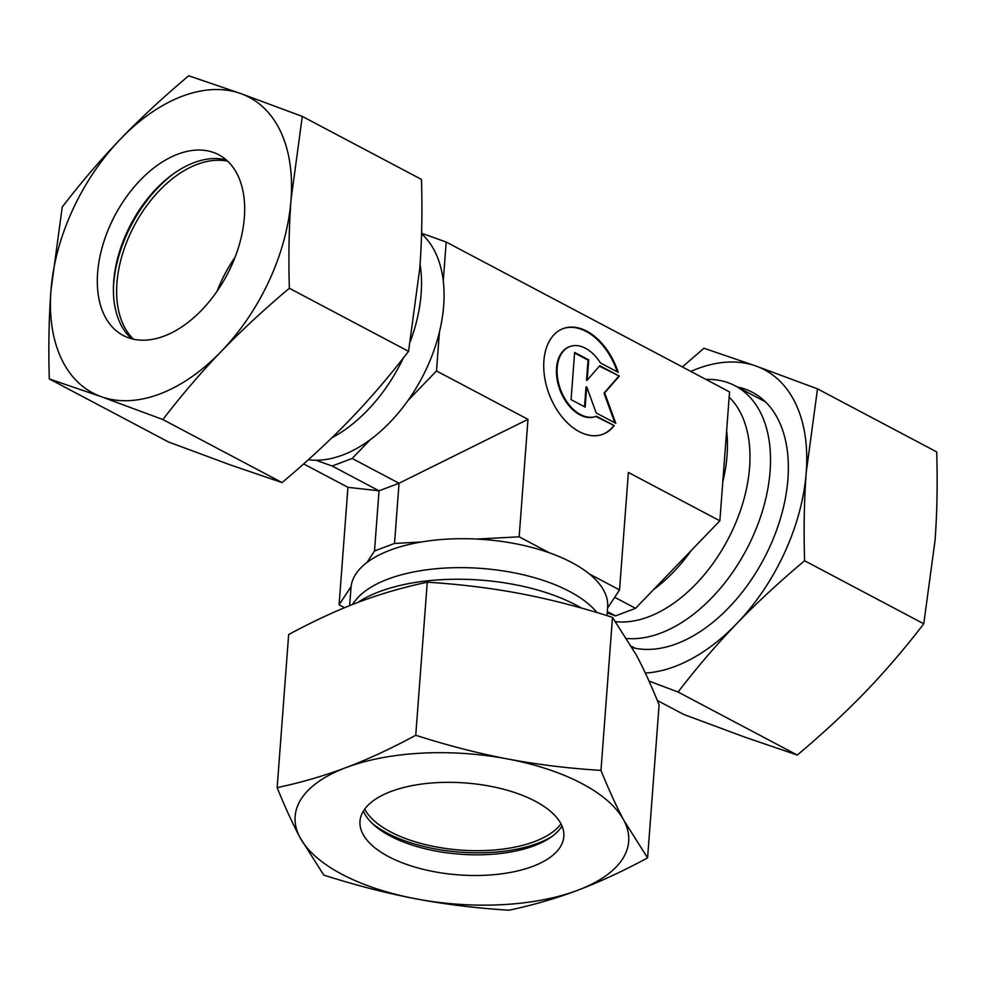 <?xml version="1.0" encoding="UTF-8"?>
<svg xmlns="http://www.w3.org/2000/svg" width="986" height="986" viewBox="0 0 986 986"><rect width="100%" height="100%" fill="white"/><g stroke="black" fill="none" stroke-linecap="round" stroke-linejoin="round"><path stroke-width="1.48" d="M420.085 264.396A128.685 79.866 117.9 0 1 410.41 341.255M403.323 358.041A128.685 79.866 117.9 0 1 331.851 437.809M421.577 233.793A128.685 79.866 117.9 0 1 443.269 280.911A128.685 79.866 117.9 0 1 439.411 332.085A128.685 79.866 117.9 0 1 407.884 400.636A128.685 79.866 117.9 0 1 370.231 439.719A128.685 79.866 117.9 0 1 342.709 455.027A128.685 79.866 117.9 0 1 315.939 460.215A128.685 79.866 117.9 0 1 308.371 459.71M705.951 379.413A139.371 86.497 117.9 0 1 735.211 385.846A139.371 86.497 117.9 0 1 762.609 510.452A139.371 86.497 117.9 0 1 660.731 633.098A139.371 86.497 117.9 0 1 626.886 638.521M729.159 397.136A128.685 79.866 117.9 0 1 739.056 514.421A128.685 79.866 117.9 0 1 648.615 616.805A128.685 79.866 117.9 0 1 615.646 621.648M726.633 430.771A128.685 79.866 117.9 0 1 722.787 481.944L729.554 391.898L446.19 242.038L443.269 280.911M691.26 550.496A128.685 79.866 117.9 0 1 653.595 589.579L719.866 520.818L722.787 481.944M352.162 604.628L355.663 600.191A128.685 58.026 4.3 0 1 387.942 579.127A128.685 58.026 4.3 0 1 596.949 612.553M349.648 605.626L350.991 587.705A128.685 58.026 4.3 0 1 351.102 586.547A128.685 58.026 4.3 0 1 366.915 562.525A128.685 58.026 4.3 0 1 390.123 550.188A128.685 58.026 4.3 0 1 421.207 542.017A128.685 58.026 4.3 0 1 476.867 539.059A128.685 58.026 4.3 0 1 549.424 552.826A128.685 58.026 4.3 0 1 589.271 573.901A128.685 58.026 4.3 0 1 607.647 607.006L606.994 615.621M357.844 602.434A139.371 62.845 4.3 0 1 379.302 591.686A139.371 62.845 4.3 0 1 581.383 608.042M614.204 425.595A56.448 36.211 -110.7 0 1 602.964 434.234A56.448 36.211 -110.7 0 1 553.577 404.05A56.448 36.211 -110.7 0 1 551.852 337.249A56.448 36.211 -110.7 0 1 563.08 328.621A56.448 36.211 -110.7 0 1 618.21 372.338L600.412 362.934A37.258 23.898 69.3 0 0 569.859 346.579A37.258 23.898 69.3 0 0 565.631 399.909A37.258 23.898 69.3 0 0 596.185 416.277A37.258 23.898 69.3 0 0 596.407 416.191L614.204 425.595L595.741 416.449A37.258 23.898 -110.7 0 1 595.519 416.523A37.258 23.898 -110.7 0 1 564.966 400.168A37.258 23.898 -110.7 0 1 569.193 346.825A37.258 23.898 -110.7 0 1 569.526 346.702M602.631 434.358A56.448 36.211 69.3 0 0 613.538 425.853M617.298 371.858A56.448 36.211 69.3 0 0 562.747 328.745M619.331 376.073L604.677 392.884L615.782 423.302L596.222 412.961L586.682 386.82L585.166 407.107L571.079 399.663L574.628 352.433L588.716 359.878L587.188 380.165L599.771 365.732L619.331 376.073L599.414 366.139M587.188 380.165L586.522 380.411L588.05 360.136L574.579 353.013M588.716 359.878L588.05 360.136M584.538 406.774L586.017 387.079L586.682 386.82M614.845 422.809L604.011 393.131L618.666 376.332M604.677 392.884L604.011 393.131M589.271 573.901L619.541 589.911L607.561 608.115M344.57 607.696L339.098 604.8L351.102 586.547M366.915 562.525L374.507 550.989L394.511 543.434L421.207 542.017M476.867 539.059L519.154 536.815L549.424 552.826M719.866 520.818L628.378 472.43L619.541 589.911M339.098 604.8L347.935 487.33L379.031 490.806L374.507 550.989M519.154 536.815L527.978 419.333L399.034 483.251L352.162 458.465L332.159 466.021L379.031 490.806L399.034 483.251L394.511 543.434M347.935 487.33L303.663 463.913M332.159 466.021L315.939 460.215M527.978 419.333L436.49 370.958L407.884 400.636M370.231 439.719L352.162 458.465M607.203 612.898L615.523 615.88L635.539 608.325L653.595 589.579M439.411 332.085L436.49 370.958M421.589 233.238L446.19 242.038M635.539 608.325L614.685 597.294M615.523 615.88L607.302 611.53M217.043 291.301A102.211 63.437 117.9 0 1 235.075 257.198M133.578 339.233A102.211 63.437 117.9 0 1 125.16 246.106A102.211 63.437 117.9 0 1 197.151 164.379A102.211 63.437 117.9 0 1 227.717 161.236M113.452 286.926A106.858 66.321 117.9 0 1 173.154 174.041M131.754 338.802A102.211 63.437 117.9 0 1 113.501 285.385A102.211 63.437 117.9 0 1 171.897 174.953A102.211 63.437 117.9 0 1 193.934 162.678A102.211 63.437 117.9 0 1 226.324 159.966M164.144 336.09A102.211 63.437 117.9 0 1 123.213 335.474A102.211 63.437 117.9 0 1 103.111 244.097A102.211 63.437 117.9 0 1 177.825 154.161A102.211 63.437 117.9 0 1 218.769 154.777A102.211 63.437 117.9 0 1 238.871 246.155A102.211 63.437 117.9 0 1 164.144 336.09M182.188 96.271A167.25 103.801 117.9 0 1 240.695 93.547L188.72 75.786C163.479 96.973 140.801 118 120.662 138.878C100.56 159.769 81.074 182.484 62.229 207.048L50.952 290.451C48.906 317.8 48.363 347.294 49.3 378.932L101.275 396.705L162.875 419.555C181.72 394.992 201.206 372.264 221.308 351.373A167.25 103.801 117.9 0 1 159.794 393.981A167.25 103.801 117.9 0 1 101.275 396.705A167.25 103.801 117.9 0 1 50.952 290.451A167.25 103.801 117.9 0 1 120.662 138.878A167.25 103.801 117.9 0 1 182.188 96.271M302.295 116.397L240.695 93.547A167.25 103.801 117.9 0 1 291.018 199.801A167.25 103.801 117.9 0 1 221.308 351.373C241.447 330.507 264.125 309.468 289.366 288.282C288.43 256.643 288.972 227.15 291.018 199.801L302.295 116.397L421.478 179.427C422.427 211.078 421.872 240.572 419.826 267.921L408.561 351.324C389.704 375.888 370.231 398.603 350.116 419.494C329.99 440.372 307.299 461.399 282.07 482.585L230.083 464.825L168.495 441.974L49.3 378.932M162.875 419.555L282.07 482.585M289.366 288.282L408.561 351.324M632.223 647.568A141.701 87.939 -62.1 0 0 676.729 643.71A141.701 87.939 -62.1 0 0 783.513 507.075A141.701 87.939 -62.1 0 0 737.343 386.98M797.28 755.054L678.085 692.024C696.942 667.46 716.415 644.733 736.53 623.842C756.656 602.976 779.347 581.937 804.588 560.751C803.639 529.112 804.194 499.619 806.24 472.269L817.505 388.866L936.7 451.908C937.637 483.547 937.094 513.04 935.048 540.39L923.771 623.793C904.926 648.357 885.44 671.072 865.338 691.962C845.199 712.841 822.521 733.867 797.28 755.054L745.305 737.294L683.705 714.443L657.329 700.491M645.312 673.056A167.25 103.801 -62.1 0 0 675.016 666.45A167.25 103.801 -62.1 0 0 736.53 623.842A167.25 103.801 -62.1 0 0 806.24 472.269A167.25 103.801 -62.1 0 0 755.917 366.016A167.25 103.801 -62.1 0 0 697.398 368.739A167.25 103.801 -62.1 0 0 690.853 371.426M817.505 388.866L755.917 366.016L703.93 348.255L682.337 366.928M648.985 681.055L678.085 692.024M923.771 623.793L804.588 560.751M551.704 836.67A106.858 48.178 4.3 0 1 387.091 833.059A106.858 48.178 4.3 0 1 371.969 823.162M560.972 823.889A102.211 46.083 4.3 0 1 390.419 831.802A102.211 46.083 4.3 0 1 364.709 809.124M561.995 826.046A102.211 46.083 4.3 0 1 549.67 838.075A102.211 46.083 4.3 0 1 390.111 835.943A102.211 46.083 4.3 0 1 373.768 824.838A102.211 46.083 4.3 0 1 363.378 811.108M535.262 801.211A102.211 46.083 4.3 0 1 563.832 836.572A102.211 46.083 4.3 0 1 498.509 874.212A102.211 46.083 4.3 0 1 388.558 856.612A102.211 46.083 4.3 0 1 359.989 821.252A102.211 46.083 4.3 0 1 425.311 783.611A102.211 46.083 4.3 0 1 535.262 801.211M341.871 874.237A167.25 75.417 4.3 0 1 299.99 837.521L323.765 875.087C355.736 885.305 386.45 893.217 415.919 898.825C445.389 904.396 476.411 908.192 508.998 910.214C532.834 905.197 555.784 898.529 577.833 890.222C599.882 881.878 623.14 871.094 647.592 857.882L623.818 820.315C616.41 806.388 608.793 789.749 600.979 770.399C568.392 768.377 537.37 764.581 507.901 759.01A167.25 75.417 4.3 0 1 581.937 783.587A167.25 75.417 4.3 0 1 623.818 820.315A167.25 75.417 4.3 0 1 577.833 890.222A167.25 75.417 4.3 0 1 415.919 898.825A167.25 75.417 4.3 0 1 341.871 874.237M277.152 787.604C284.966 806.955 292.583 823.581 299.99 837.521A167.25 75.417 4.3 0 1 345.987 767.613A167.25 75.417 4.3 0 1 507.901 759.01C478.432 753.403 447.718 745.49 415.747 735.273C391.294 748.485 368.037 759.269 345.987 767.613C323.938 775.92 300.989 782.588 277.152 787.604L288.651 634.553C313.117 621.328 336.374 610.556 358.423 602.212C380.473 593.892 403.41 587.237 427.258 582.208C459.846 584.23 490.868 588.038 520.337 593.609C549.794 599.217 580.52 607.13 612.479 617.347L636.253 654.914C643.673 668.841 651.29 685.48 659.104 704.817L647.592 857.882M600.979 770.399L612.479 617.347M415.747 735.273L427.258 582.208M765.382 401.807L735.211 385.846M569.193 346.825L569.859 346.579M595.519 416.523L596.185 416.277M635.07 648.209L631.521 646.335"/></g></svg>
